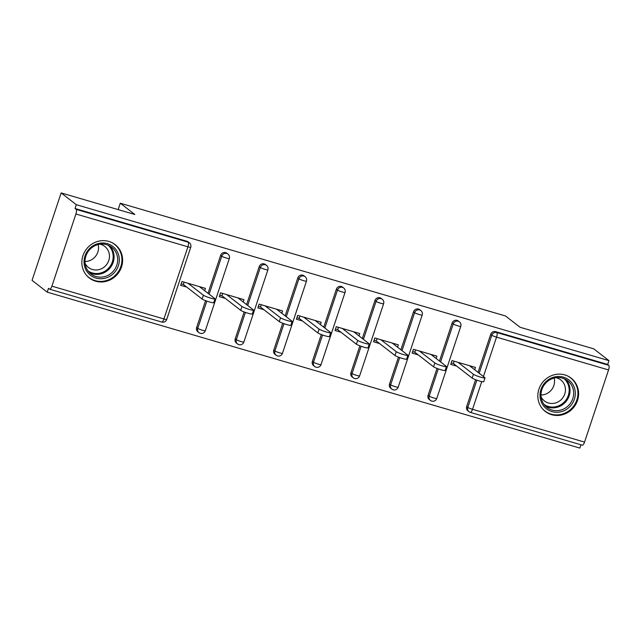 <?xml version="1.0" encoding="UTF-8"?>
<svg xmlns="http://www.w3.org/2000/svg" width="641" height="641" viewBox="0 0 641 641"><rect width="100%" height="100%" fill="white"/><g stroke="black" fill="none" stroke-linecap="round" stroke-linejoin="round"><path stroke-width="0.96" d="M95.621 281.191A21.097 19.959 127.8 0 0 120.043 270.39A21.097 19.959 127.8 0 0 115.172 244.638A21.097 19.959 127.8 0 0 108.85 241.417A21.097 19.959 127.8 0 0 84.428 252.217A21.097 19.959 127.8 0 0 89.299 277.962A21.097 19.959 127.8 0 0 95.621 281.191M551.605 414.687A21.097 19.959 127.8 0 0 576.027 403.886A21.097 19.959 127.8 0 0 571.155 378.142A21.097 19.959 127.8 0 0 564.841 374.913A21.097 19.959 127.8 0 0 540.411 385.714A21.097 19.959 127.8 0 0 545.291 411.466A21.097 19.959 127.8 0 0 551.605 414.687M47.218 292.144L48.484 288.314L49.597 289.179A4.054 1.234 -73.7 0 0 49.726 289.243A4.054 1.234 -73.7 0 0 51.905 286.158L75.91 214.006A4.054 1.234 -73.7 0 0 76.143 209.375L75.037 208.509L76.303 204.687L61.143 192.917L32.05 280.365L47.218 292.144L579.857 448.083L580.962 444.774M184.127 282.144L183.35 284.468L181.179 283.835M222.699 293.434L221.922 295.765L219.759 295.132M261.28 304.731L260.502 307.055L258.331 306.422M299.852 316.021L299.075 318.353L296.911 317.72M338.432 327.319L337.655 329.642L335.483 329.009M377.004 338.608L376.227 340.94L374.064 340.307M415.584 349.906L414.807 352.238L412.636 351.597M61.143 192.917L134.834 214.495L120.292 203.205L118.16 209.607M120.292 203.205L505.557 315.997L520.099 327.287L593.782 348.856L608.95 360.635L607.676 364.457L495.661 331.661L496.767 332.519L608.782 365.314L607.676 364.457M608.782 365.314A4.054 1.234 106.3 0 1 608.549 369.945L584.552 442.098A4.054 1.234 106.3 0 1 582.373 445.191L470.35 412.395A4.054 1.234 106.3 0 1 470.222 412.323A4.054 3.838 -52.2 0 1 467.786 407.412L476.848 380.169M454.157 361.195L453.379 363.527L451.216 362.894M76.303 204.687L608.95 360.635M456.777 366.163L450.719 364.384L451.985 360.562L475.478 367.445L474.709 369.769M75.037 208.509L187.052 241.312A4.054 3.838 -52.2 0 1 188.27 241.929L189.375 242.787A4.054 3.838 -52.2 0 0 188.158 242.17L187.052 241.312M481.752 381.595L472.529 409.303A4.054 1.234 106.3 0 1 470.35 412.395A4.054 4.054 0 0 1 469.004 411.706L467.898 410.841A4.054 3.838 -52.2 0 1 466.672 406.554L475.606 379.712M478.05 372.365L490.677 334.402A4.054 3.838 -52.2 0 1 495.661 331.661M200.192 333.264A4.054 3.838 -52.2 0 1 198.974 332.647L197.869 331.79A4.054 3.838 -52.2 0 1 196.643 327.495L205.569 300.661M208.021 293.306L220.648 255.342A4.054 3.838 -52.2 0 1 226.842 253.219L227.948 254.084A4.054 3.838 -52.2 0 0 226.738 253.459A4.054 3.838 127.8 0 0 221.754 256.2L220.648 255.342M238.764 344.562A4.054 3.838 -52.2 0 1 237.547 343.937L236.441 343.079A4.054 3.838 -52.2 0 1 235.223 338.793L244.149 311.951M246.593 304.603L259.22 266.632A4.054 3.838 -52.2 0 1 265.422 264.517L266.528 265.374A4.054 3.838 -52.2 0 0 265.31 264.757A4.054 3.838 127.8 0 0 260.334 267.497L259.22 266.632M277.345 355.851A4.054 3.838 -52.2 0 1 276.127 355.234L275.021 354.377A4.054 3.838 -52.2 0 1 273.795 350.082L282.721 323.248M285.165 315.893L297.801 277.93A4.054 3.838 -52.2 0 1 303.994 275.814L305.1 276.672A4.054 3.838 -52.2 0 0 303.89 276.055A4.054 3.838 127.8 0 0 298.906 278.787L297.801 277.93M315.917 367.149A4.054 3.838 -52.2 0 1 314.699 366.524L313.593 365.666A4.054 3.838 -52.2 0 1 312.375 361.38L321.301 334.538M323.745 327.19L336.373 289.219A4.054 3.838 -52.2 0 1 342.574 287.104L343.68 287.961A4.054 3.838 -52.2 0 0 342.462 287.344A4.054 3.838 127.8 0 0 337.478 290.085L336.373 289.219M354.489 378.438A4.054 3.838 -52.2 0 1 353.279 377.821L352.165 376.964A4.054 3.838 -52.2 0 1 350.947 372.669L359.873 345.836M362.317 338.48L374.953 300.517A4.054 3.838 -52.2 0 1 381.147 298.402L382.252 299.259A4.054 3.838 -52.2 0 0 381.042 298.642A4.054 3.838 127.8 0 0 376.059 301.374L374.953 300.517M393.069 389.736A4.054 3.838 -52.2 0 1 391.851 389.119L390.746 388.254A4.054 3.838 -52.2 0 1 389.52 383.967L398.454 357.125M400.897 349.778L413.525 311.814A4.054 3.838 -52.2 0 1 419.727 309.691L420.833 310.548A4.054 3.838 -52.2 0 0 419.615 309.932A4.054 3.838 127.8 0 0 414.631 312.672L413.525 311.814M431.641 401.026A4.054 3.838 -52.2 0 1 430.432 400.409L429.318 399.551A4.054 3.838 -52.2 0 1 428.1 395.257L437.026 368.423M439.47 361.067L452.105 323.104A4.054 3.838 -52.2 0 1 458.299 320.989L459.405 321.846A4.054 3.838 -52.2 0 0 458.195 321.229A4.054 3.838 127.8 0 0 453.211 323.961L452.105 323.104M436.128 358.479L436.906 356.148L413.413 349.273L412.139 353.095L418.196 354.866M397.556 347.182L398.325 344.85L374.833 337.975L373.567 341.797L379.624 343.576M358.976 335.884L359.753 333.56L336.261 326.686L334.987 330.508L341.044 332.278M320.404 324.594L321.173 322.263L297.688 315.388L296.414 319.21L302.472 320.989M281.824 313.297L282.601 310.973L259.108 304.09L257.834 307.92L263.892 309.691M243.251 302.007L244.021 299.676L220.536 292.801L219.262 296.623L225.32 298.402M204.671 290.71L205.449 288.386L181.956 281.503L180.682 285.333L186.739 287.104M485.005 377.902L483.739 381.724A6.218 0.705 -161.6 0 1 478.531 380.722A6.218 0.705 -161.6 0 1 472.145 378.094L473.419 374.272A6.218 0.705 18.4 0 0 479.797 376.9A6.218 0.705 18.4 0 0 485.005 377.902A6.218 0.705 18.4 0 0 484.796 377.597L469.42 365.666M470.975 366.123L470.774 366.716M473.419 374.272L458.043 362.341M472.145 378.094L453.379 363.527M446.432 366.604L445.158 370.426A6.218 0.705 -161.6 0 1 439.95 369.432A6.218 0.705 -161.6 0 1 433.572 366.804L434.846 362.974A6.218 0.705 18.4 0 0 441.224 365.602A6.218 0.705 18.4 0 0 446.432 366.604A6.218 0.705 18.4 0 0 446.216 366.307L430.848 354.377M432.395 354.826L432.194 355.426M434.846 362.974L419.47 351.044M433.572 366.804L414.807 352.238M407.86 355.314L406.586 359.136A6.218 0.705 -161.6 0 1 401.378 358.135A6.218 0.705 -161.6 0 1 394.992 355.507L396.266 351.685A6.218 0.705 18.4 0 0 402.644 354.313A6.218 0.705 18.4 0 0 407.86 355.314A6.218 0.705 18.4 0 0 407.644 355.01L392.268 343.079M393.822 343.536L393.622 344.129M396.266 351.685L380.898 339.746M394.992 355.507L376.227 340.94M369.28 344.017L368.006 347.839A6.218 0.705 -161.6 0 1 362.798 346.845A6.218 0.705 -161.6 0 1 356.42 344.217L357.694 340.387A6.218 0.705 18.4 0 0 364.072 343.015A6.218 0.705 18.4 0 0 369.28 344.017A6.218 0.705 18.4 0 0 369.064 343.72L353.696 331.79M355.242 332.238L355.042 332.839M357.694 340.387L342.318 328.456M356.42 344.217L337.655 329.642M330.708 332.727L329.434 336.549A6.218 0.705 -161.6 0 1 324.226 335.547A6.218 0.705 -161.6 0 1 317.84 332.919L319.114 329.097A6.218 0.705 18.4 0 0 325.5 331.726A6.218 0.705 18.4 0 0 330.708 332.727A6.218 0.705 18.4 0 0 330.492 332.423L315.116 320.492M316.67 320.949L316.47 321.542M319.114 329.097L303.746 317.159M317.84 332.919L299.075 318.353M292.128 321.429L290.854 325.251A6.218 0.705 -161.6 0 1 285.646 324.258A6.218 0.705 -161.6 0 1 279.268 321.622L280.542 317.8A6.218 0.705 18.4 0 0 286.92 320.428A6.218 0.705 18.4 0 0 292.128 321.429A6.218 0.705 18.4 0 0 291.911 321.133L276.543 309.194M278.09 309.651L277.898 310.244M280.542 317.8L265.166 305.869M279.268 321.622L260.502 307.055M546.076 381.531A18.252 17.267 -52.2 0 1 570.971 381.908A18.252 17.267 -52.2 0 1 569.264 407.211A18.252 17.267 -52.2 0 1 544.361 406.835A18.252 17.267 -52.2 0 1 546.076 381.531M568.054 405.993A16.898 15.993 127.8 0 0 567.686 380.754A16.898 15.993 127.8 0 0 546.589 382.22A16.898 15.993 127.8 0 0 546.957 407.452A16.898 15.993 127.8 0 0 568.054 405.993M554.144 378.054A13.309 12.588 -52.2 0 1 550.13 391.322A13.309 12.588 -52.2 0 1 540.98 395.008M556.003 377.685A13.309 12.588 -52.2 0 1 560.755 379.921A13.309 12.588 -52.2 0 1 561.043 399.792A13.309 12.588 -52.2 0 1 544.433 400.945A13.309 12.588 -52.2 0 1 541.092 396.899M542.406 408.694A20.961 19.831 127.8 0 0 544.818 410.929A20.961 19.831 127.8 0 0 570.979 409.11A20.961 19.831 127.8 0 0 570.522 377.813A20.961 19.831 127.8 0 0 567.758 376.035M90.093 248.035A18.252 17.267 -52.2 0 1 114.987 248.412A18.252 17.267 -52.2 0 1 113.273 273.707A18.252 17.267 -52.2 0 1 88.378 273.33A18.252 17.267 -52.2 0 1 90.093 248.035M112.071 272.489A16.898 15.993 127.8 0 0 111.702 247.25A16.898 15.993 127.8 0 0 90.597 248.716A16.898 15.993 127.8 0 0 90.974 273.955A16.898 15.993 127.8 0 0 112.071 272.489M98.153 244.55A13.309 12.588 -52.2 0 1 94.147 257.818A13.309 12.588 -52.2 0 1 84.997 261.504M100.012 244.189A13.309 12.588 -52.2 0 1 104.771 246.416A13.309 12.588 -52.2 0 1 105.06 266.295A13.309 12.588 -52.2 0 1 88.442 267.449A13.309 12.588 -52.2 0 1 85.109 263.395M86.415 275.189A20.961 19.831 127.8 0 0 88.827 277.425A20.961 19.831 127.8 0 0 114.995 275.614A20.961 19.831 127.8 0 0 114.531 244.317A20.961 19.831 127.8 0 0 111.766 242.538M253.556 310.132L252.282 313.962A6.218 0.705 -161.6 0 1 247.073 312.96A6.218 0.705 -161.6 0 1 240.687 310.332L241.961 306.51A6.218 0.705 18.4 0 0 248.347 309.138A6.218 0.705 18.4 0 0 253.556 310.132A6.218 0.705 18.4 0 0 253.339 309.835L237.963 297.905M239.518 298.361L239.317 298.954M241.961 306.51L226.594 294.572M240.687 310.332L221.922 295.765M214.975 298.842L213.701 302.664A6.218 0.705 -161.6 0 1 208.493 301.671A6.218 0.705 -161.6 0 1 202.115 299.035L203.389 295.213A6.218 0.705 18.4 0 0 209.767 297.841A6.218 0.705 18.4 0 0 214.975 298.842A6.218 0.705 18.4 0 0 214.759 298.546L199.391 286.607M200.937 287.064L200.745 287.657M203.389 295.213L188.013 283.282M202.115 299.035L183.35 284.468M608.549 369.945L496.535 337.15L483.426 376.539M466.672 406.554L467.786 407.412A4.054 0.457 -161.6 0 0 472.529 409.303L584.552 442.098M479.156 373.222L491.783 335.259A4.054 3.838 127.8 0 1 496.767 332.519A4.054 1.234 106.3 0 1 496.535 337.15A4.054 0.457 -161.6 0 1 491.783 335.259L490.677 334.402M51.905 286.158L163.928 318.954L187.925 246.801L75.91 214.006M76.143 209.375L188.158 242.17A4.054 1.234 -73.7 0 1 187.925 246.801A4.054 0.457 18.4 0 0 190.738 247.274A4.054 4.054 0 0 0 189.375 242.787M161.612 321.974A4.054 1.234 -73.7 0 0 161.748 322.038A4.054 1.234 -73.7 0 0 163.928 318.954A4.054 0.457 18.4 0 0 166.732 319.426L190.738 247.274M428.1 395.257L429.206 396.122A4.054 0.457 -161.6 0 0 433.957 398.013A4.054 0.457 18.4 0 0 436.769 398.486L460.767 326.333A4.054 4.054 0 0 0 459.405 321.846M440.583 361.933L453.211 323.961A4.054 0.457 -161.6 0 0 457.954 325.86A4.054 0.457 18.4 0 0 460.767 326.333M436.769 398.486A4.054 4.054 0 0 1 430.432 400.409A4.054 3.838 -52.2 0 1 429.206 396.122L438.268 368.871M389.52 383.967L390.633 384.824L399.696 357.582M402.003 350.635L414.631 312.672A4.054 0.457 -161.6 0 0 419.382 314.563A4.054 0.457 18.4 0 0 422.195 315.035A4.054 4.054 0 0 0 420.833 310.548M350.947 372.669L352.053 373.535L361.115 346.284M363.431 339.345L376.059 301.374A4.054 0.457 -161.6 0 0 380.802 303.273A4.054 0.457 18.4 0 0 383.614 303.746A4.054 4.054 0 0 0 382.252 299.259M312.375 361.38L313.481 362.237L322.543 334.995M324.851 328.048L337.478 290.085A4.054 0.457 -161.6 0 0 342.23 291.976A4.054 0.457 18.4 0 0 345.042 292.448A4.054 4.054 0 0 0 343.68 287.961M273.795 350.082L274.901 350.939L283.971 323.697M286.279 316.758L298.906 278.787A4.054 0.457 -161.6 0 0 303.658 280.678A4.054 0.457 18.4 0 0 306.462 281.159A4.054 4.054 0 0 0 305.1 276.672M235.223 338.793L236.329 339.65L245.391 312.407M247.698 305.461L260.334 267.497A4.054 0.457 -161.6 0 0 265.078 269.388A4.054 0.457 18.4 0 0 267.89 269.861A4.054 4.054 0 0 0 266.528 265.374M196.643 327.495L197.749 328.352L206.819 301.11M209.126 294.171L221.754 256.2A4.054 0.457 -161.6 0 0 226.505 258.091A4.054 0.457 18.4 0 0 229.31 258.571A4.054 4.054 0 0 0 227.948 254.084M398.189 387.188A4.054 4.054 0 0 1 391.851 389.119A4.054 3.838 -52.2 0 1 390.633 384.824A4.054 0.457 -161.6 0 0 395.377 386.715A4.054 0.457 18.4 0 0 398.189 387.188L422.195 315.035M359.617 375.898A4.054 4.054 0 0 1 353.279 377.821A4.054 3.838 -52.2 0 1 352.053 373.535A4.054 0.457 -161.6 0 0 356.805 375.426A4.054 0.457 18.4 0 0 359.617 375.898L383.614 303.746M321.037 364.601A4.054 4.054 0 0 1 314.699 366.524A4.054 3.838 -52.2 0 1 313.481 362.237A4.054 0.457 -161.6 0 0 318.224 364.128A4.054 0.457 18.4 0 0 321.037 364.601L345.042 292.448M282.465 353.311A4.054 4.054 0 0 1 276.127 355.234A4.054 3.838 -52.2 0 1 274.901 350.939A4.054 0.457 -161.6 0 0 279.652 352.838A4.054 0.457 18.4 0 0 282.465 353.311L306.462 281.159M243.884 342.014A4.054 4.054 0 0 1 237.547 343.937A4.054 3.838 -52.2 0 1 236.329 339.65A4.054 0.457 -161.6 0 0 241.072 341.541A4.054 0.457 18.4 0 0 243.884 342.014L267.89 269.861M205.312 330.724A4.054 4.054 0 0 1 198.974 332.647A4.054 3.838 -52.2 0 1 197.749 328.352A4.054 0.457 -161.6 0 0 202.5 330.251A4.054 0.457 18.4 0 0 205.312 330.724L229.31 258.571M565.779 379.488A16.898 15.993 -52.2 0 1 564.449 403.189A16.898 15.993 -52.2 0 1 545.259 405.921M544.033 404.455A16.345 15.464 127.8 0 0 563.751 402.532A16.345 15.464 127.8 0 0 564.056 378.663M109.787 245.992A16.898 15.993 -52.2 0 1 108.465 269.693A16.898 15.993 -52.2 0 1 89.275 272.417M88.049 270.951A16.345 15.464 127.8 0 0 107.768 269.036A16.345 15.464 127.8 0 0 108.065 245.166M166.732 319.426A4.054 4.054 0 0 1 161.748 322.038L49.726 289.243M544.818 410.929L543.592 409.976M570.522 377.813L569.296 376.86M88.827 277.425L87.601 276.471M114.531 244.317L113.305 243.364"/></g></svg>
